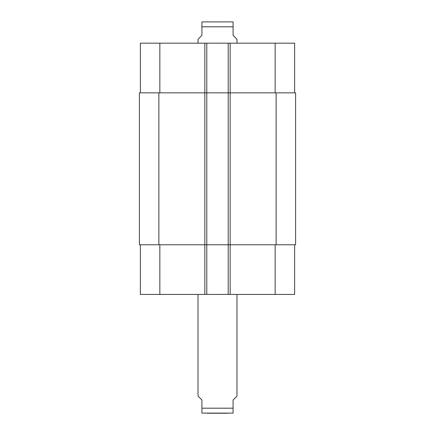 <?xml version="1.0" encoding="UTF-8"?>
<svg xmlns="http://www.w3.org/2000/svg" width="435" height="435" viewBox="0 0 435 435"><rect width="100%" height="100%" fill="white"/><g stroke="black" fill="none" stroke-linecap="round" stroke-linejoin="round"><path stroke-width="0.65" d="M207.272 413.25L227.728 413.25M198.023 294.435L198.023 396.111L201.916 400.004L201.916 413.114L201.916 408.188L201.916 413.114L201.916 408.188L233.084 408.188L233.084 400.004L236.977 396.111L236.977 294.435M233.084 408.188L233.084 413.114L233.084 408.188M233.084 413.114L201.916 413.114M236.977 43.174L236.977 39.28L233.084 35.382L233.084 21.886L233.084 26.812L233.084 21.886L233.084 26.812L201.916 26.812L201.916 35.382L198.023 39.28L198.023 43.174M201.916 26.812L201.916 21.886L201.916 26.812M201.916 21.886L233.084 21.886M140.369 244.769L140.369 294.435L294.631 294.435L294.631 244.769M140.369 92.845L140.369 43.174L294.631 43.174L294.631 92.845M206.788 294.435L206.788 92.845L139.396 92.845L139.396 244.769L295.604 244.769L295.604 92.845L206.788 92.845L206.788 43.174M228.212 294.435L228.212 43.174M295.604 244.769L295.604 92.845M159.846 92.845L159.846 43.174M204.841 294.435L204.841 43.174M230.158 294.435L230.158 43.174M275.154 92.845L275.154 43.174M159.846 244.769L159.846 294.435M275.154 244.769L275.154 294.435M276.127 244.769L276.127 92.845M158.873 244.769L158.873 92.845"/></g></svg>
